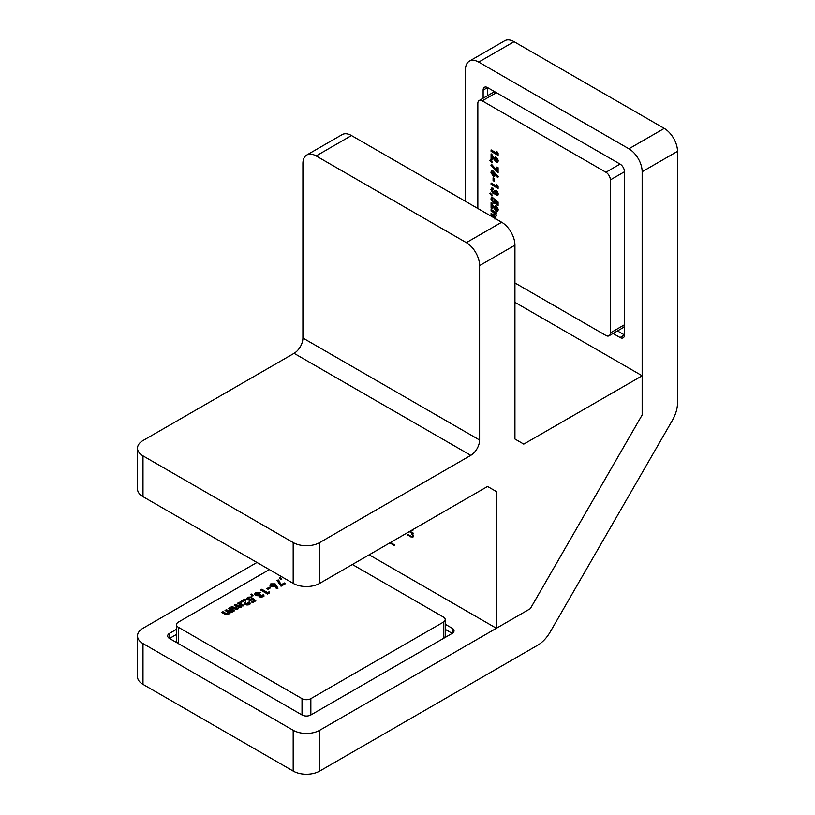 <?xml version="1.0" encoding="UTF-8"?>
<svg xmlns="http://www.w3.org/2000/svg" width="815" height="815" viewBox="0 0 815 815"><rect width="100%" height="100%" fill="white"/><g stroke="black" fill="none" stroke-linecap="round" stroke-linejoin="round"><path stroke-width="1.22" d="M445.204 629.323L452.213 633.367L310.851 714.969A6.245 3.606 180 0 1 302.019 714.969L169.5 638.461L176.509 634.416M256.959 562.462L142.992 628.263A18.745 10.819 0 0 0 137.501 635.914A18.745 10.819 0 0 0 142.992 643.565L142.992 684.366A18.745 10.819 180 0 1 137.501 676.715L137.501 635.914M293.186 730.271A18.745 10.819 0 0 0 319.684 730.271L319.684 771.082A18.745 10.819 180 0 1 293.186 771.082L293.186 730.271L142.992 643.565M319.684 771.082L537.655 645.236A24.99 14.426 120 0 0 550.145 632.053L672.324 420.448A24.99 14.426 120 0 0 677.499 403.028L677.499 151.346L642.159 171.741L642.159 414.978L530.341 608.662L319.684 730.271M530.341 608.662L496.386 628.263L369.164 554.811M169.5 633.367L169.5 638.461A6.245 3.606 180 0 1 167.666 635.914A6.245 3.606 180 0 1 169.5 633.367L176.509 629.323M445.204 624.219L452.213 628.263A6.245 3.606 180 0 1 454.037 630.81A6.245 3.606 180 0 1 452.213 633.367L452.213 628.263M642.159 171.741A18.745 10.819 -120 0 0 628.905 148.788L664.245 128.393L514.051 41.677L478.711 62.083A18.745 10.819 -120 0 0 469.338 61.156A18.745 10.819 -120 0 0 465.457 69.733L465.457 201.325M628.905 148.788L478.711 62.083M617.485 330.921L624.484 334.965L624.484 171.741L610.354 179.911A6.245 3.606 -120 0 0 605.932 172.26L482.246 100.846A6.245 3.606 -120 0 0 479.128 100.54A6.245 3.606 -120 0 0 477.835 103.393L477.835 208.467M624.484 334.965A6.245 3.606 60 0 1 623.19 337.828A6.245 3.606 60 0 1 620.072 337.522L624.484 334.965M613.063 333.478L620.072 337.522M483.132 90.139A6.245 3.606 60 0 1 484.426 87.276A6.245 3.606 60 0 1 487.553 87.582L483.132 90.139L483.132 98.228M605.932 172.26L620.072 164.09L487.553 87.582L487.553 95.671M620.072 164.09A6.245 3.606 60 0 1 624.484 171.741A6.245 3.606 60 0 0 620.072 164.09L496.386 92.686L482.246 100.846M293.186 771.082L142.992 684.366M469.338 61.156L504.679 40.75A18.745 10.819 60 0 1 514.051 41.677M664.245 128.393A18.745 10.819 60 0 1 677.499 151.346M409.965 531.248L413.164 533.091L413.164 533.815L412.237 533.285L413.246 536.127L412.716 537.36L408.04 535.323L408.04 534.599L411.616 536.576L412.624 535.628L411.259 532.837L409.344 531.614M411.616 536.576L413.164 535.323M319.684 583.377A18.745 10.819 180 0 1 293.186 583.377L293.186 542.566A18.745 10.819 0 0 0 319.684 542.566L319.684 583.377L487.553 486.463L496.386 491.557L496.386 628.263M496.386 491.557L487.543 486.463M413.246 529.353L412.716 530.514L411.453 530.392M391.648 541.832L391.648 543.198L394.521 544.858L394.521 545.592L389.835 542.882M293.186 583.377L142.992 496.661A18.745 10.819 180 0 1 137.501 489.01L137.501 448.209A18.745 10.819 0 0 0 142.992 455.86L142.992 496.661M530.31 608.673L642.159 414.947L642.159 375.776L514.937 302.324M642.159 375.776L523.77 444.124L514.937 439.02L514.937 245.193L479.597 265.598A18.745 10.819 -120 0 0 466.343 242.646L316.159 155.93A18.745 10.819 -120 0 0 306.786 155.003A18.745 10.819 -120 0 0 302.905 163.581L302.905 338.031L479.597 440.039L479.597 265.598M306.786 155.003L342.127 134.607A18.745 10.819 60 0 1 351.489 135.535L316.159 155.93M466.343 242.646L501.683 222.24L351.489 135.535M501.683 222.24A18.745 10.819 60 0 1 514.937 245.193M319.684 542.566L470.764 455.351L294.072 353.333A12.49 7.213 120 0 0 302.905 338.031M137.501 448.209A18.745 10.819 0 0 1 142.992 440.558L294.072 353.333M293.186 542.566L142.992 455.86M479.597 440.039A12.49 7.213 -60 0 1 470.764 455.351M413.083 530.107L412.329 529.882M412.869 532.918L412.237 533.285M413.083 536.963L412.095 536.627M408.661 534.966L408.04 535.323M412.492 536.066L413.5 535.119M411.993 532.419L411.259 532.837M391.648 542.372L390.925 542.79M479.128 100.54L493.258 92.38A6.245 3.606 60 0 1 496.386 92.686M610.354 332.928L624.484 324.767A6.245 3.606 60 0 1 623.19 327.63L609.06 335.79A6.245 3.606 -120 0 0 610.354 332.928L610.354 179.911M496.926 170.376L496.926 167.055L498.097 167.727L498.097 172.923L490.905 165.201L491.465 164.233L496.926 170.376L497.812 169.866L497.812 167.564M489.917 160.433L490.223 159.883L492.382 162.144L491.914 162.918L489.917 160.433L490.447 160.127M496.08 160.545L497.018 160.025L495.754 158.181L495.754 156.725L498.271 160.84L497.7 162.195L496.172 162.053L492.25 157.173L492.25 159.893L491.078 159.22L491.078 153.821L496.08 160.545L497.904 159.516L496.641 157.672L495.754 158.181M496.926 153.251L496.926 151.59L498.097 153.128L498.097 155.38L491.078 151.325L491.078 149.879L496.926 153.251L497.802 152.741M514.937 282.948L605.932 335.485A6.245 3.606 -120 0 0 609.06 335.79M493.095 171.069L498.271 176.733L497.71 177.69L495.306 174.889L494.695 176.244L493.085 176.05L490.905 172.311L491.506 170.936L493.095 171.069M493.065 180.604L493.065 177.802L494.226 178.475L494.226 181.276L493.065 180.604L493.941 180.095L493.941 178.312M496.926 186.37L496.926 184.699L498.097 186.248L498.097 188.489L491.078 184.445L491.078 182.988L496.926 186.37L497.802 185.861M495.703 192.86L493.177 193.746L490.905 189.63L491.537 188.092L493.238 188.285L493.238 189.742L492.158 190.435L493.187 192.299L494.318 190.985L495.489 191.657L496.355 193.715L497.018 193.277L496.386 190.516L497.619 191.851L498.271 194.021L497.7 195.335L496.437 195.213L494.97 193.287L494.511 193.919M496.355 193.715L497.904 192.768L497.272 191.464L496.386 191.973M493.238 189.742L492.158 190.435M493.187 192.299L494.725 191.851M489.917 193.552L490.223 193.002L492.382 195.264L491.914 196.028L489.917 193.552L490.447 193.247M493.961 199.92L494.206 198.84L498.097 202.038L498.097 205.726L496.926 205.054L496.926 202.517L495.602 201.437L495.082 203.322L493.34 203.088L490.905 198.972L491.567 197.403L492.79 197.373L492.158 199.777L493.299 201.611L494.41 201.142L493.961 199.92L494.858 199.369M492.79 199.033L492.158 199.777M493.299 201.611L495.296 200.622L494.848 199.41M496.08 209.445L497.018 208.925L495.754 207.071L495.754 205.625L498.271 209.73L497.7 211.095L496.172 210.953L492.25 206.063L492.25 208.793L491.078 208.11L491.078 202.711L496.08 209.445L497.904 208.416L496.641 206.562L495.754 207.071M495.133 218.542L493.37 216.179L491.078 214.865L491.078 213.408L493.544 214.824L495.133 214.671L493.34 212.328L491.078 211.024L491.078 209.567L496.203 212.521L496.203 213.978L495.591 213.622L496.294 215.914L495.388 217.136L496.294 219.673M495.989 214.406L494.899 215.231L495.907 214.223M498.097 154.361L491.965 150.816L491.078 151.325M498.067 161.828L496.172 162.053M497.058 161.543L493.136 156.653L492.25 157.173M492.25 158.874L491.078 159.22M491.965 158.711L491.965 154.595M496.967 160.035L497.904 159.516M498.097 172.169L497.445 172.546M498.097 171.771L491.781 164.691L490.905 165.201M498.25 176.774L496.192 174.379L495.306 174.889M495.072 175.877L493.085 176.05M493.971 175.541L491.781 171.802L490.905 172.311M491.781 171.802L492.026 170.783M494.043 174.125L495.021 173.636L494.043 172.057L493.044 172.505M493.156 174.634L494.135 174.145L493.156 172.566L492.158 173.014L493.156 174.634L495.021 173.636M494.043 172.057L492.158 173.014M498.097 187.47L491.965 183.935L491.078 184.445M498.077 194.948L496.437 195.213M497.323 194.704L495.846 192.778M494.868 193.522L493.177 193.746M494.053 193.237L491.781 189.121L490.905 189.63M491.781 189.121L492.046 187.959M494.073 191.79L495.204 190.476M497.242 193.206L497.904 192.768L497.242 193.206M498.097 204.708L496.926 205.054M497.812 204.545L497.812 202.008L496.926 202.517M497.812 202.008L496.488 200.928L495.602 201.437M495.449 202.955L493.34 203.088M494.226 202.578L492.647 201.03M492.301 200.429L491.781 198.463L490.905 198.972M491.781 198.463L492.077 197.261M494.185 201.101L495.296 200.622M498.067 210.718L496.172 210.953M497.058 210.443L493.136 205.553L492.25 206.063M492.25 207.764L491.078 208.11M491.965 207.601L491.965 203.495M496.967 208.935L497.904 208.416M496.203 213.275L495.591 213.622M494.899 219.113L495.999 218.226M495.928 218.074L495.194 218.501M495.693 216.953L491.965 214.355L491.078 214.865M496.009 214.162L494.226 211.808L491.965 210.514L491.078 211.024M269.337 569.604L178.332 622.14A6.245 3.606 -0 0 0 176.509 624.687A6.245 3.606 -0 0 0 178.332 627.244L302.019 698.649A6.245 3.606 -0 0 0 310.851 698.649L443.37 622.14A6.245 3.606 -0 0 0 445.204 619.594L445.204 635.914A6.245 3.606 180 0 1 443.401 638.451M178.332 627.244L178.332 643.565A6.245 3.606 180 0 1 176.509 641.018L176.509 624.687M281.501 584.63L284.364 582.97L285.535 583.642L281.043 586.24L276.937 580.3L278.618 579.985L281.501 585.649L284.364 583.988L284.364 582.97M279.576 577.641L280.523 577.448L281.796 579.2L280.431 579.455L279.576 577.641M288.316 580.565L286.931 579.76M283.752 577.927L282.581 577.254M445.204 619.594A6.245 3.606 -0 0 0 443.37 617.036L352.375 564.5M275.144 583.876L278.017 588.196L276.336 588.511L275.154 586.423L270.814 586.362L269.897 585.099L270.784 583.856L275.144 583.876L276.295 586.168L276.295 585.15M266.841 588.634L269.266 587.228L270.437 587.9L268.003 589.306L266.841 588.634M267.646 592.627L269.082 591.792L269.5 592.902L267.554 594.023L260.545 589.979L261.798 589.255L267.646 592.627L267.646 593.646L269.082 592.821L269.082 591.792M263.938 595.653L263.041 596.845L259.241 596.906L258.712 595.52L255.625 595.235L254.698 593.941L255.778 592.515L260.454 592.525L256.97 593.289L256.888 594.512L259.73 594.186L260.902 594.858L260.423 596.142L261.788 596.111L263.245 594.543L263.938 595.612M260.423 597.161L260.138 595.724L260.423 597.161L261.788 597.13L261.982 595.276M256.97 593.289L257.326 595.704M250.898 594.196L251.845 594.013L253.119 595.765L251.754 596.01L250.898 594.196M251.458 598.546L252.762 598.078L255.829 600.798L252.63 602.642L251.458 601.969L253.659 600.706L252.609 599.779L247.791 599.952L246.741 598.516L247.689 597.191L251.917 596.937L248.881 597.955L249.003 599.198L251.081 599.29L251.458 598.546L251.081 600.309L251.458 598.74M248.881 597.955L249.003 600.217L251.081 600.309L252.762 599.096L252.762 598.078M246.395 603.925L248.595 603.436L248.249 604.954L247.954 602.642L249.217 601.918L250.378 603.436L249.431 604.699L245.223 604.699L243.573 601.124L241.209 602.489L240.048 601.816L244.724 599.117L246.395 604.944L248.249 604.954M242.035 605.963L241.108 607.226L238.683 607.562L237.848 609.1L233.854 608.825L230.879 607.104L232.132 606.38L234.71 607.868L237.084 608.194L236.493 606.513L234.2 605.188L235.464 604.465L240.435 606.258L239.783 604.567L237.532 603.263L238.785 602.54L243.909 605.494L242.045 605.922M237.084 608.194L237.084 609.212L237.084 608.194M240.435 606.258L240.435 607.277L240.435 606.258M232.866 611.26L231.939 612.513L229.514 612.86L228.679 614.398L224.685 614.123L221.7 612.401L222.964 611.678L225.541 613.165L227.915 613.491L227.324 611.8L225.032 610.486L226.285 609.752L231.266 611.556L230.614 609.865L228.353 608.561L229.616 607.837L234.74 610.792L232.866 611.219M227.915 613.491L227.915 614.51L227.915 613.491M231.266 611.556L231.266 612.574L231.266 611.556M280.024 578.568L280.523 577.448M280.523 578.467L281.144 579.322M277.507 581.217L278.618 581.003L278.618 579.985M278.618 581.003L281.501 585.649M276.295 586.168L277.497 588.298M270.02 585.608L270.784 583.856M270.784 584.885L275.144 584.895M272.067 585.598L272.73 586.912M273.667 586.892L273.942 585.659M272.067 584.569L272.149 585.679L274.044 585.71L273.942 584.64L272.067 584.569L272.149 586.698M274.044 586.729L273.942 584.64M267.717 589.143L269.266 588.247L269.266 587.228M261.421 590.488L261.798 589.255M261.798 590.274L267.646 593.646M261.788 597.13L261.982 596.295M262.135 596.203L263.245 595.571L263.245 594.543M263.245 595.571L263.938 596.59M254.81 594.461L255.778 592.515M255.778 593.544L259.394 593.137M256.97 594.308L256.888 595.531M258.712 595.633L259.73 595.205L259.73 594.186M251.336 595.133L251.845 594.013M251.845 595.032L252.467 595.887M252.762 599.096L255.126 601.205M252.344 602.479L253.659 601.725L253.659 600.706M246.843 599.035L247.689 597.191M247.689 598.21L250.663 597.66M248.881 598.974L249.003 600.217M248.575 603.304L249.217 601.918M249.217 602.937L250.256 603.935M240.924 602.326L244.724 600.135L244.724 599.117M244.724 600.135L245.356 600.502L245.356 599.483M245.356 600.502L246.395 604.944M238.408 603.772L238.785 602.54M238.785 603.558L243.023 606.014M231.755 607.623L232.132 606.38M232.132 607.399L234.71 608.886L234.71 607.868M234.71 608.886L237.084 609.212M235.087 605.698L235.464 604.465M235.464 605.484L240.435 607.277M229.239 609.07L229.616 607.837M229.616 608.856L233.854 611.301M222.587 612.911L222.964 611.678M222.964 612.697L225.541 614.184L225.541 613.165M225.541 614.184L227.915 614.51M225.918 610.995L226.285 609.752M226.285 610.771L231.266 612.574M411.31 536.453L410.648 536.841M410.515 531.563L409.884 531.93M493.971 157.988L493.085 158.497M493.971 206.888L493.085 207.397M494.257 215.669L493.37 216.179M494.226 211.808L493.34 212.328M310.851 698.649L310.851 714.969M443.37 638.461L443.37 622.14M302.019 714.969L302.019 698.649M245.488 602.978L245.488 601.959M237.919 606.9L237.919 605.881M228.75 612.197L228.75 611.179M412.268 536.565L413.154 536.056M496.763 160.637L497.639 160.127M493.89 174.726L494.766 174.216M492.413 172.474L493.299 171.965M492.464 189.691L493.34 189.182M496.814 193.776L497.7 193.257M492.464 199.105L493.34 198.595M494.145 201.723L495.031 201.213M496.763 209.537L497.639 209.017M271.701 585.089L271.701 586.107M274.39 585.231L274.39 586.25M262.135 595.612L262.135 596.641M256.481 593.941L256.481 594.96M248.483 598.526L248.483 599.545M251.458 598.658L251.458 599.677"/></g></svg>
